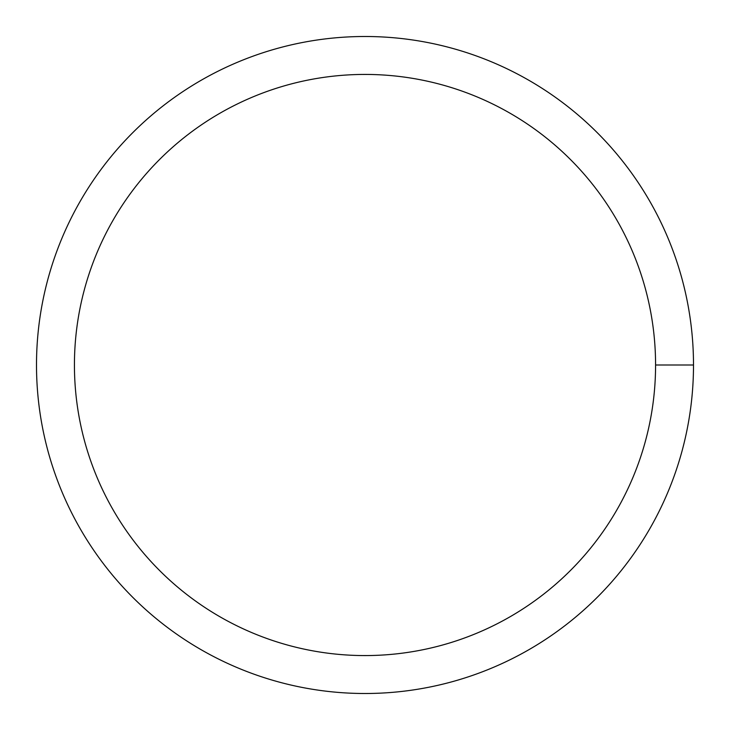<?xml version="1.0" encoding="UTF-8"?>
<svg xmlns="http://www.w3.org/2000/svg" width="730" height="730" viewBox="0 0 730 730"><rect width="100%" height="100%" fill="white"/><g stroke="black" fill="none" stroke-linecap="round" stroke-linejoin="round"><path stroke-width="1.09" d="M74.433 365A290.567 290.567 0 0 1 510.288 113.36A290.567 290.567 0 0 1 510.288 616.64A290.567 290.567 0 0 1 74.433 365M36.5 365A328.5 328.5 0 0 1 529.25 80.51A328.5 328.5 0 0 1 529.25 649.49A328.5 328.5 0 0 1 36.5 365M693.5 365L655.567 365"/></g></svg>
